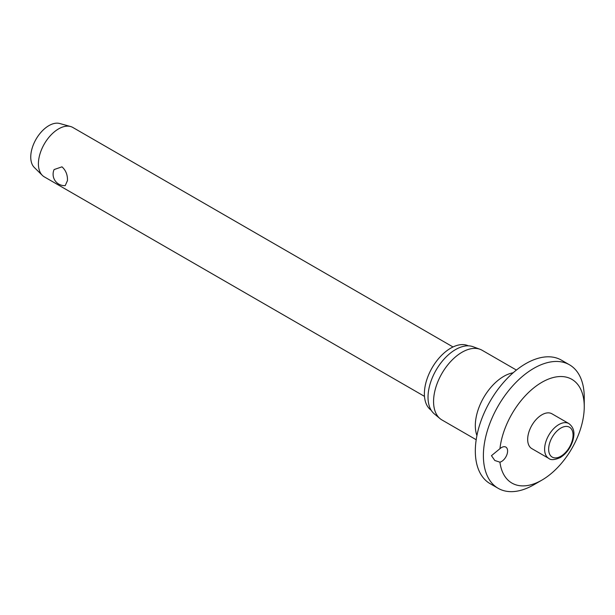 <?xml version="1.0" encoding="UTF-8"?>
<svg xmlns="http://www.w3.org/2000/svg" width="615" height="615" viewBox="0 0 615 615"><rect width="100%" height="100%" fill="white"/><g stroke="black" fill="none" stroke-linecap="round" stroke-linejoin="round"><path stroke-width="0.92" d="M491.462 455.669L499.934 448.704A8.556 4.943 -60 0 1 505.83 447.09A8.556 4.943 -60 0 1 507.598 451.01A8.556 4.943 -60 0 1 499.934 462.173L494.806 460.489L491.462 455.669M499.934 462.173A59.909 34.586 120 0 0 541.892 480.123L533.82 484.781A71.317 41.174 120 0 1 498.165 488.318A71.317 41.174 120 0 1 483.39 455.669A71.317 41.174 120 0 1 514.524 383.898A71.317 41.174 120 0 1 569.482 364.795A71.317 41.174 120 0 1 584.25 397.444L584.25 406.753A59.909 34.586 120 0 0 544.813 380.731A59.909 34.586 120 0 0 499.934 448.704M569.482 364.795L561.41 360.136A71.317 41.174 120 0 0 506.452 379.24A71.317 41.174 120 0 0 475.326 451.01A71.317 41.174 120 0 0 490.094 483.659L498.165 488.318M516.416 370.061L482.122 350.266A40.221 23.224 120 0 0 480.023 349.282A40.221 23.224 120 0 0 449.834 362.45A40.221 23.224 120 0 0 433.567 401.518A40.221 23.224 120 0 0 440.002 418.6A40.221 23.224 120 0 0 441.901 419.93L476.195 439.733M480.023 349.282L472.997 346.699A38.937 22.478 120 0 0 443.769 359.444A38.937 22.478 120 0 0 428.025 397.267A38.937 22.478 120 0 0 434.252 413.81L440.002 418.6M468.361 345.83A37.231 21.494 120 0 0 440.025 356.969A37.231 21.494 120 0 0 424.388 393.769A37.231 21.494 120 0 0 431.184 410.228M548.78 458.413L531.837 448.627A20.111 11.608 -60 0 1 527.67 439.425A20.111 11.608 -60 0 1 536.449 419.184A20.111 11.608 -60 0 1 551.947 413.795L568.89 423.581A20.111 11.608 120 0 0 558.835 424.573A20.111 11.608 120 0 0 544.613 449.204A20.111 11.608 120 0 0 548.78 458.413C550.848 460.281 554.676 459.997 560.257 457.56C566.184 453.839 570.374 448.235 572.826 440.755C574.264 435.328 575.432 428.678 568.89 423.581M453.017 346.968L72.847 127.474A28.528 16.467 120 0 0 70.594 126.529A28.528 16.467 120 0 0 49.515 136.615A28.528 16.467 120 0 0 38.414 163.828A28.528 16.467 120 0 0 42.381 175.406A28.528 16.467 120 0 0 44.326 176.882L424.496 396.375M67.466 180.595L65.221 185.622A11.408 11.408 0 0 1 54.105 169.556L61.984 166.834C65.836 170.317 67.658 174.906 67.466 180.595M70.594 126.529L59.709 123.507A25.676 14.822 120 0 0 40.736 132.586A25.676 14.822 120 0 0 30.75 157.071A25.676 14.822 120 0 0 34.317 167.488L42.381 175.406M541.892 480.123A59.909 34.586 120 0 0 584.25 406.753M513.164 372.782A40.221 23.224 120 0 0 475.326 425.626A40.221 23.224 120 0 0 476.925 435.551M548.649 449.204A17.258 9.963 120 0 0 560.849 456.253A17.258 9.963 120 0 0 573.057 435.113A17.258 9.963 120 0 0 560.849 428.071A17.258 9.963 120 0 0 548.649 449.204"/></g></svg>
